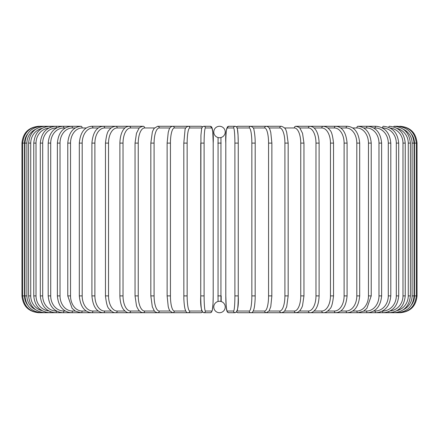 <?xml version="1.0" encoding="UTF-8"?>
<svg xmlns="http://www.w3.org/2000/svg" width="439" height="439" viewBox="0 0 439 439"><rect width="100%" height="100%" fill="white"/><g stroke="black" fill="none" stroke-linecap="round" stroke-linejoin="round"><path stroke-width="0.66" d="M219.5 126.278L219.5 126.278A5.723 5.723 0 0 0 213.777 132.002A5.723 5.723 0 0 0 219.5 137.72A5.723 5.723 0 0 0 225.223 132.002A5.723 5.723 0 0 0 219.5 126.278M218.046 301.467L218.062 137.539M220.954 137.533L220.938 301.461M219.906 301.297L219.5 301.28A5.723 5.723 0 0 0 213.777 306.998A5.723 5.723 0 0 0 219.5 312.722L219.5 312.722A5.723 5.723 0 0 0 225.223 306.998A5.723 5.723 0 0 0 219.5 301.28L219.077 301.297M220.652 301.395L220.296 301.335M221.185 301.533L221.185 295.897L217.815 295.897M218.348 137.605L218.704 137.665M219.094 137.703L219.923 137.703M220.334 137.659L220.685 137.594M218.666 301.341L218.315 301.406M21.95 143.103L24.524 143.103L24.524 295.897L21.95 295.897L21.95 143.103C22.949 132.885 28.557 127.277 38.775 126.278L38.775 126.295M38.775 312.705L200.974 312.722A1.685 1.657 90 0 0 202.313 312.03M27.619 133.917A15.146 15.085 90 0 0 24.524 143.103M39.521 126.399L39.466 126.278C29.429 127.123 23.843 132.732 22.696 143.103L22.696 295.897C23.876 306.301 29.468 311.909 39.466 312.722L39.521 312.601M24.524 295.897A15.146 15.085 90 0 0 27.619 305.083M24.924 143.103L26.9 143.103L26.9 295.897L24.924 295.897L24.924 143.103C25.923 132.869 31.454 127.261 41.524 126.278A1.685 0.291 -90 0 1 41.7 126.613M35.477 129.395A15.146 14.915 90 0 0 26.9 143.103M26.9 295.897A15.146 14.915 90 0 0 35.477 309.605M41.7 312.387A1.685 0.291 90 0 1 41.524 312.722C31.454 311.739 25.923 306.131 24.924 295.897M28.623 143.103L30.741 143.103L30.741 295.897L28.623 295.897L28.623 143.103C29.622 132.852 35.06 127.244 44.937 126.278A1.685 0.434 -90 0 1 45.277 126.931M41.99 128.369A15.146 14.63 90 0 0 30.741 143.103M30.741 295.897A15.146 14.63 90 0 0 41.99 310.631M45.277 312.069A1.685 0.434 90 0 1 44.937 312.722C35.06 311.756 29.622 306.148 28.623 295.897M33.765 143.103L36.02 143.103L36.02 295.897L33.765 295.897L33.765 143.103C34.763 132.825 40.064 127.217 49.678 126.278L44.937 126.278M48.855 128.034A15.146 14.229 90 0 0 36.02 143.103M50.216 127.381A1.685 0.576 -90 0 0 49.678 126.278L41.524 126.278M36.02 295.897A15.146 14.229 90 0 0 48.855 310.966M50.216 311.619A1.685 0.576 90 0 1 49.678 312.722C40.064 311.783 34.763 306.175 33.765 295.897M40.3 143.103L42.693 143.103L42.693 295.897L40.3 295.897L40.3 143.103C41.299 132.787 46.435 127.178 55.709 126.278A1.685 0.713 -90 0 1 56.422 127.963A15.146 13.724 90 0 0 42.693 143.103M42.693 295.897A15.146 13.724 90 0 0 56.422 311.037L56.532 311.037M56.422 311.037A1.685 0.713 90 0 1 55.709 312.722C46.435 311.822 41.299 306.213 40.3 295.897M48.191 143.103L50.715 143.103L50.715 295.897L48.191 295.897L48.191 143.103C49.19 132.743 54.123 127.134 62.991 126.278L39.466 126.278M65.307 127.963L63.831 127.963A15.146 13.115 90 0 0 50.715 143.103M63.831 127.963A1.685 0.84 -90 0 0 62.991 126.278L55.709 126.278M50.715 295.897A15.146 13.115 90 0 0 63.831 311.037L65.307 311.037M63.831 311.037A1.685 0.84 90 0 1 62.991 312.722C54.123 311.866 49.19 306.257 48.191 295.897M57.372 143.103L60.022 143.103L60.022 295.897L57.372 295.897L57.372 143.103C58.371 132.682 63.068 127.074 71.458 126.278L62.991 126.278M75.25 127.963L72.424 127.963A15.146 12.407 90 0 0 60.022 143.103M72.424 127.963A1.685 0.966 -90 0 0 71.458 126.278L81.056 126.278A1.685 1.081 -90 0 1 82.142 127.963A15.146 11.601 90 0 0 70.536 143.103L70.536 295.897L67.776 295.897L67.776 143.103L70.536 143.103M60.022 295.897A15.146 12.407 90 0 0 72.424 311.037L75.25 311.037M72.424 311.037A1.685 0.966 90 0 1 71.458 312.722C63.068 311.926 58.371 306.318 57.372 295.897M86.28 127.963L82.142 127.963M70.536 295.897A15.146 11.601 90 0 0 82.142 311.037L86.28 311.037M82.142 311.037A1.685 1.081 90 0 1 81.056 312.722L75.524 311.202L72.111 308.354L67.776 295.897M79.316 143.103L82.192 143.103L82.192 295.897L79.316 295.897L79.316 143.103C80.304 132.523 84.436 126.915 91.707 126.278A1.685 1.191 -90 0 1 92.898 127.963A15.146 10.706 90 0 0 82.192 143.103M98.309 127.963L92.898 127.963M82.192 295.897A15.146 10.706 90 0 0 92.898 311.037L98.309 311.037M92.898 311.037A1.685 1.191 90 0 1 91.707 312.722C84.436 312.085 80.304 306.477 79.316 295.897M91.916 143.103L94.89 143.103L94.89 295.897L91.916 295.897L91.916 143.103C92.892 132.413 96.695 126.805 103.335 126.278L91.707 126.278M111.254 127.963L104.625 127.963A15.146 9.735 90 0 0 94.89 143.103M104.625 127.963A1.685 1.29 -90 0 0 103.335 126.278L115.841 126.278A1.685 1.377 -90 0 1 117.218 127.963A15.146 8.687 90 0 0 108.532 143.103L108.532 295.897L105.47 295.897L105.47 143.103L108.532 143.103M94.89 295.897A15.146 9.735 90 0 0 104.625 311.037L111.254 311.037M104.625 311.037A1.685 1.29 90 0 1 103.335 312.722C96.695 312.195 92.892 306.587 91.916 295.897M125 127.963L117.218 127.963M108.532 295.897A15.146 8.687 90 0 0 117.218 311.037L125 311.037M117.218 311.037A1.685 1.377 90 0 1 115.841 312.722C113.888 312.974 111.704 311.734 109.278 309.012C107.582 307.953 106.315 303.585 105.47 295.897M119.885 143.103L123.024 143.103L123.024 295.897L119.885 295.897L119.885 143.103C120.176 133.95 123.002 130.026 123.847 129.165C125.038 127.486 126.8 126.525 129.137 126.278L115.841 126.278C112.834 126.646 110.661 127.859 109.322 129.928C107.582 131.047 106.298 135.442 105.47 143.103M139.448 127.963L130.597 127.963A15.146 7.573 90 0 0 123.024 143.103M130.597 127.963A1.685 1.46 -90 0 0 129.137 126.278L143.125 126.278A1.685 1.526 -90 0 1 144.65 127.963A15.146 6.398 90 0 0 138.247 143.103L138.247 295.897L135.042 295.897L135.042 143.103L138.247 143.103M123.024 295.897A15.146 7.573 90 0 0 130.597 311.037L139.448 311.037M130.597 311.037A1.685 1.46 90 0 1 129.137 312.722C127.519 312.892 125.741 311.915 123.803 309.78C123.002 308.957 120.182 305.078 119.885 295.897M154.479 127.963L144.65 127.963M138.247 295.897A15.146 6.398 90 0 0 144.65 311.037L154.479 311.037M144.65 311.037A1.685 1.526 90 0 1 143.125 312.722L140.99 312.189L138.784 310.296L137.182 307.569L136.48 305.736L135.042 295.897M150.928 143.103L154.089 143.103L154.089 295.897L150.829 295.897L150.829 143.103L152.328 132.166L152.887 130.663L154.188 128.32L157.689 126.278A1.685 1.58 -90 0 1 159.269 127.963A15.146 5.18 90 0 0 154.089 143.103M169.97 127.963L159.269 127.963M154.089 295.897A15.146 5.18 90 0 0 159.269 311.037L169.97 311.037M159.269 311.037A1.685 1.58 90 0 1 157.689 312.722C155.609 312.178 154.44 311.492 154.177 310.664L152.311 306.779L150.829 295.897M167.182 143.103L170.431 143.103L170.431 295.897L167.182 295.897M185.796 127.963L174.349 127.963A15.146 3.918 90 0 0 170.431 143.103M174.349 127.963A1.685 1.624 -90 0 0 172.725 126.278L157.689 126.278M170.431 295.897A15.146 3.918 90 0 0 174.349 311.037L185.796 311.037M174.349 311.037A1.685 1.624 90 0 1 172.725 312.722L169.893 310.927L168.96 309.045L168.241 306.685L167.122 295.897L167.122 143.103L168.247 132.282L168.966 129.939C169.613 127.765 170.87 126.547 172.725 126.278L188.117 126.278A1.685 1.657 -90 0 1 189.774 127.963A15.146 2.629 90 0 0 187.146 143.103L187.146 295.897L183.831 295.897M183.831 143.103L187.146 143.103M201.808 127.963L189.774 127.963M187.146 295.897A15.146 2.629 90 0 0 189.774 311.037L201.808 311.037M202.313 126.97A1.685 1.657 -90 0 0 200.974 126.278L188.117 126.278C186.037 127.189 185 128.495 185 130.191L183.804 143.103L183.853 298.844C184.259 307.278 185.192 309.528 185.258 309.709C185.955 311.86 186.91 312.864 188.117 312.722A1.685 1.657 90 0 0 189.774 311.037M200.755 143.103L204.108 143.103L204.108 295.897L200.744 295.897L200.755 143.103M204.108 295.897A15.146 1.322 90 0 0 205.425 311.037L211.878 311.037A15.146 1.322 90 0 0 213.2 295.897L213.2 143.103A15.146 1.322 90 0 0 211.878 127.963L205.425 127.963A15.146 1.322 90 0 0 204.108 143.103M205.425 127.963A1.685 1.674 -90 0 0 203.751 126.278L202.439 126.833L200.974 126.278M202.072 311.037A15.146 1.322 -90 0 1 200.755 295.897M211.878 127.963A1.685 1.674 -90 0 0 210.204 126.278L203.751 126.278L202.648 126.651L201.638 128.583L200.936 135.245L200.744 295.897C200.266 305.879 201.271 311.487 203.751 312.722L210.204 312.722A1.685 1.674 90 0 0 211.878 311.037M205.425 311.037A1.685 1.674 90 0 1 203.751 312.722M217.815 143.103L221.185 143.103M234.892 143.103L238.256 143.103L238.256 295.897L234.892 295.897L234.892 143.103A15.146 1.322 -90 0 0 233.575 127.963L227.122 127.963A15.146 1.322 -90 0 0 225.8 143.103L225.8 295.897A15.146 1.322 -90 0 0 227.122 311.037L233.575 311.037A15.146 1.322 -90 0 0 234.892 295.897M236.928 127.963A15.146 1.322 90 0 1 238.245 143.103M233.575 311.037A1.685 1.674 -90 0 0 235.249 312.722C237.729 311.487 238.734 305.879 238.256 295.897L238.256 143.103L238.064 135.245L237.362 128.583L236.352 126.651L235.249 126.278A1.685 1.674 90 0 0 233.575 127.963M238.245 295.897A15.146 1.322 90 0 1 236.928 311.037M236.687 126.97A1.685 1.657 90 0 1 238.026 126.278L236.561 126.833L235.249 126.278L228.796 126.278A1.685 1.674 90 0 0 227.122 127.963M228.796 126.278C226.315 127.513 225.317 133.121 225.794 143.103L225.794 295.897L225.986 303.755L226.689 310.417L227.698 312.349L228.796 312.722A1.685 1.674 -90 0 1 227.122 311.037M237.192 311.037L249.226 311.037A15.146 2.629 -90 0 0 251.854 295.897L251.854 143.103L255.169 143.103M255.169 295.897L255.196 143.103C255.196 142.494 255.268 137.605 254.357 131.881L254 130.191C254 128.495 252.963 127.189 250.883 126.278A1.685 1.657 90 0 0 249.226 127.963L237.192 127.963M251.854 143.103A15.146 2.629 -90 0 0 249.226 127.963M400.225 312.705L250.883 312.722C252.09 312.864 253.045 311.86 253.742 309.709C253.808 309.528 254.741 307.278 255.147 298.844L255.196 295.897L251.854 295.897M236.561 312.167L238.026 312.722A1.685 1.657 -90 0 1 236.687 312.03M238.026 312.722L250.883 312.722A1.685 1.657 -90 0 1 249.226 311.037M253.204 311.037L264.651 311.037A15.146 3.918 -90 0 0 268.569 295.897L268.569 143.103L271.818 143.103M271.818 295.897L271.878 143.103L270.753 132.282L270.034 129.939C269.387 127.765 268.13 126.547 266.275 126.278A1.685 1.624 90 0 0 264.651 127.963L253.204 127.963M268.569 143.103A15.146 3.918 -90 0 0 264.651 127.963M264.651 311.037A1.685 1.624 -90 0 0 266.275 312.722L269.107 310.927L270.759 306.685L271.878 295.897L268.569 295.897M269.03 311.037L279.731 311.037A15.146 5.18 -90 0 0 284.911 295.897L284.911 143.103L288.171 143.103L286.672 132.166L286.113 130.663C285.756 128.704 284.154 127.239 281.311 126.278A1.685 1.58 90 0 0 279.731 127.963L269.03 127.963M284.911 143.103A15.146 5.18 -90 0 0 279.731 127.963M288.072 295.897L284.911 295.897M288.171 143.103L288.171 295.897L286.689 306.779L284.823 310.664C284.56 311.492 283.391 312.178 281.311 312.722A1.685 1.58 -90 0 1 279.731 311.037M284.521 311.037L294.349 311.037A15.146 6.398 -90 0 0 300.753 295.897L300.753 143.103L303.958 143.103L302.548 133.341L300.216 128.709C300.002 127.771 298.553 126.964 295.875 126.278A1.685 1.526 90 0 0 294.349 127.963L284.521 127.963M300.753 143.103A15.146 6.398 -90 0 0 294.349 127.963M303.958 143.103L303.958 295.897L300.753 295.897M303.958 295.897L302.52 305.736L301.818 307.569L300.216 310.296L298.01 312.189L295.875 312.722A1.685 1.526 -90 0 1 294.349 311.037M299.552 311.037L308.403 311.037A15.146 7.573 -90 0 0 315.976 295.897L315.976 143.103L319.115 143.103C318.824 133.95 315.998 130.026 315.153 129.165C313.962 127.486 312.2 126.525 309.863 126.278A1.685 1.46 90 0 0 308.403 127.963L299.552 127.963M315.976 143.103A15.146 7.573 -90 0 0 308.403 127.963M319.115 143.103L319.115 295.897L315.976 295.897M319.115 295.897C318.818 305.078 315.998 308.957 315.197 309.78C313.259 311.915 311.481 312.892 309.863 312.722A1.685 1.46 -90 0 1 308.403 311.037M314 311.037L321.782 311.037A15.146 8.687 -90 0 0 330.468 295.897L330.468 143.103L333.53 143.103C332.702 135.442 331.418 131.047 329.678 129.928C328.339 127.859 326.166 126.646 323.159 126.278A1.685 1.377 90 0 0 321.782 127.963L314 127.963M330.468 143.103A15.146 8.687 -90 0 0 321.782 127.963M333.53 143.103L333.53 295.897L330.468 295.897M333.53 295.897C332.685 303.585 331.418 307.953 329.722 309.012C327.296 311.734 325.112 312.974 323.159 312.722A1.685 1.377 -90 0 1 321.782 311.037M327.746 311.037L334.375 311.037A15.146 9.735 -90 0 0 344.11 295.897L344.11 143.103L347.084 143.103C346.108 132.413 342.305 126.805 335.665 126.278A1.685 1.29 90 0 0 334.375 127.963L327.746 127.963M344.11 143.103A15.146 9.735 -90 0 0 334.375 127.963M347.084 143.103L347.084 295.897L344.11 295.897M347.084 295.897C346.108 306.587 342.305 312.195 335.665 312.722A1.685 1.29 -90 0 1 334.375 311.037M340.691 311.037L346.102 311.037A15.146 10.706 -90 0 0 356.808 295.897L356.808 143.103L359.684 143.103C358.696 132.523 354.564 126.915 347.293 126.278A1.685 1.191 90 0 0 346.102 127.963L340.691 127.963M356.808 143.103A15.146 10.706 -90 0 0 346.102 127.963M359.684 143.103L359.684 295.897L356.808 295.897M359.684 295.897C358.696 306.477 354.564 312.085 347.293 312.722A1.685 1.191 -90 0 1 346.102 311.037M352.72 311.037L356.858 311.037A15.146 11.601 -90 0 0 368.464 295.897L368.464 143.103L371.224 143.103C370.231 132.611 365.802 127.003 357.944 126.278A1.685 1.081 90 0 0 356.858 127.963L352.72 127.963M368.464 143.103A15.146 11.601 -90 0 0 356.858 127.963M371.224 143.103L371.224 295.897L368.464 295.897M371.224 295.897L366.889 308.354L363.476 311.202L357.944 312.722A1.685 1.081 -90 0 1 356.858 311.037M363.75 311.037L366.576 311.037A15.146 12.407 -90 0 0 378.978 295.897L378.978 143.103L381.628 143.103C380.629 132.682 375.932 127.074 367.542 126.278A1.685 0.966 90 0 0 366.576 127.963L363.75 127.963M378.978 143.103A15.146 12.407 -90 0 0 366.576 127.963M381.628 143.103L381.628 295.897L378.978 295.897M381.628 295.897C380.629 306.318 375.932 311.926 367.542 312.722A1.685 0.966 -90 0 1 366.576 311.037M373.693 311.037L375.169 311.037A15.146 13.115 -90 0 0 388.285 295.897L388.285 143.103L390.809 143.103C389.81 132.743 384.877 127.134 376.009 126.278A1.685 0.84 90 0 0 375.169 127.963L373.693 127.963M388.285 143.103A15.146 13.115 -90 0 0 375.169 127.963M390.809 143.103L390.809 295.897L388.285 295.897M390.809 295.897C389.81 306.257 384.877 311.866 376.009 312.722A1.685 0.84 -90 0 1 375.169 311.037M382.468 311.037L382.578 311.037A15.146 13.724 -90 0 0 396.307 295.897L396.307 143.103L398.7 143.103C397.701 132.787 392.565 127.178 383.291 126.278A1.685 0.713 90 0 0 382.578 127.963L382.468 127.963M396.307 143.103A15.146 13.724 -90 0 0 382.578 127.963M398.7 143.103L398.7 295.897L396.307 295.897M398.7 295.897C397.701 306.213 392.565 311.822 383.291 312.722A1.685 0.713 -90 0 1 382.578 311.037M390.145 310.966A15.146 14.229 -90 0 0 402.98 295.897L402.98 143.103L405.235 143.103C404.237 132.825 398.936 127.217 389.322 126.278A1.685 0.576 90 0 0 388.784 127.381M402.98 143.103A15.146 14.229 -90 0 0 390.145 128.034M405.235 143.103L405.235 295.897L402.98 295.897M405.235 295.897C404.237 306.175 398.936 311.783 389.322 312.722A1.685 0.576 -90 0 1 388.784 311.619M397.01 310.631A15.146 14.63 -90 0 0 408.259 295.897L408.259 143.103L410.377 143.103C409.378 132.852 403.94 127.244 394.063 126.278A1.685 0.434 90 0 0 393.723 126.931M408.259 143.103A15.146 14.63 -90 0 0 397.01 128.369M410.377 143.103L410.377 295.897L408.259 295.897M410.377 295.897C409.378 306.148 403.94 311.756 394.063 312.722A1.685 0.434 -90 0 1 393.723 312.069M403.523 309.605A15.146 14.915 -90 0 0 412.1 295.897L412.1 143.103L414.076 143.103C413.077 132.869 407.546 127.261 397.476 126.278A1.685 0.291 90 0 0 397.3 126.613M412.1 143.103A15.146 14.915 -90 0 0 403.523 129.395M414.076 143.103L414.076 295.897L412.1 295.897M414.076 295.897C413.077 306.131 407.546 311.739 397.476 312.722A1.685 0.291 -90 0 1 397.3 312.387M411.381 305.083A15.146 15.085 -90 0 0 414.476 295.897L414.476 143.103L417.05 143.103C416.051 132.885 410.443 127.277 400.225 126.278L400.225 126.295M417.05 143.103L417.05 295.897L416.304 295.897L416.304 143.103C415.157 132.732 409.571 127.123 399.534 126.278L399.479 126.399M414.476 143.103A15.146 15.085 -90 0 0 411.381 133.917M399.479 312.601L399.534 312.722C409.532 311.909 415.124 306.301 416.304 295.897L414.476 295.897M211.85 127.277L212.783 131.919L213.206 143.103C213.683 133.121 212.685 127.513 210.204 126.278M213.206 295.897L213.014 303.755L212.311 310.417L211.302 312.349L210.204 312.722L211.302 312.349L212.311 310.417L213.014 303.755L213.206 295.897L213.206 143.103M38.775 312.722C28.557 311.723 22.949 306.115 21.95 295.897M67.776 143.103C68.769 132.611 73.198 127.003 81.056 126.278M135.042 143.103L136.452 133.341L138.784 128.709C138.998 127.771 140.447 126.964 143.125 126.278M202.439 312.167L200.974 312.722M235.249 312.722L228.796 312.722L227.698 312.349L227.111 311.646L226.217 307.059L225.794 295.897M238.026 126.278L281.311 126.278M295.875 126.278L347.293 126.278M357.944 126.278L376.009 126.278M397.476 126.278L394.063 126.278M400.225 312.722C410.443 311.723 416.051 306.115 417.05 295.897"/></g></svg>
